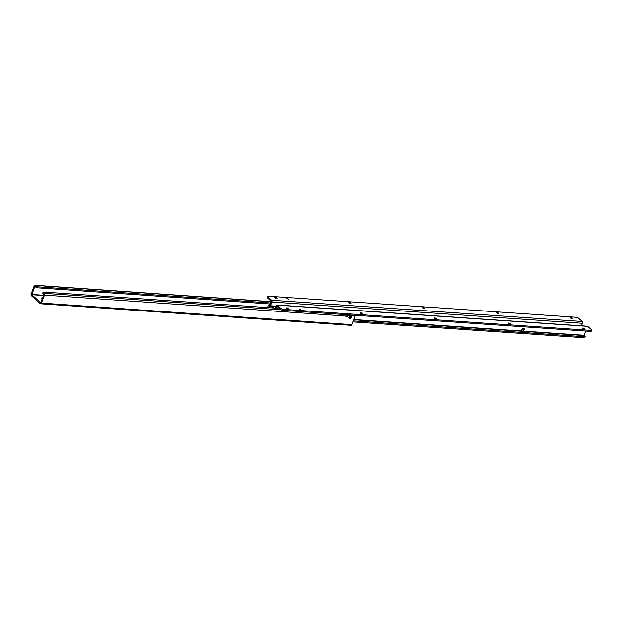 <?xml version="1.0" encoding="UTF-8"?>
<svg xmlns="http://www.w3.org/2000/svg" width="623" height="623" viewBox="0 0 623 623"><rect width="100%" height="100%" fill="white"/><g stroke="black" fill="none" stroke-linecap="round" stroke-linejoin="round"><path stroke-width="0.93" d="M570.543 317.87A1.199 0.405 -159.2 0 1 570.629 317.816A1.199 0.405 -159.2 0 1 570.987 317.785A1.199 0.405 -159.2 0 1 572.716 318.61A1.199 0.405 -159.2 0 1 572.747 318.703M496.617 312.801A1.199 0.405 -159.2 0 1 496.702 312.754A1.199 0.405 -159.2 0 1 497.053 312.723A1.199 0.405 -159.2 0 1 498.782 313.548A1.199 0.405 -159.2 0 1 498.813 313.642M422.682 307.739A1.199 0.405 -159.2 0 1 422.768 307.692A1.199 0.405 -159.2 0 1 423.126 307.653A1.199 0.405 -159.2 0 1 424.855 308.478A1.199 0.405 -159.2 0 1 424.886 308.572M348.755 302.669A1.199 0.405 -159.2 0 1 348.841 302.622A1.199 0.405 -159.2 0 1 349.192 302.591A1.199 0.405 -159.2 0 1 350.92 303.417A1.199 0.405 -159.2 0 1 350.951 303.51M274.821 297.607A1.199 0.405 -159.2 0 1 274.907 297.56A1.199 0.405 -159.2 0 1 275.265 297.529A1.199 0.405 -159.2 0 1 276.994 298.347A1.199 0.405 -159.2 0 1 277.025 298.448M572.303 318.789A1.199 0.405 -159.2 0 1 571.081 318.392A1.199 0.405 -159.2 0 1 570.551 317.792A1.199 0.405 -159.2 0 1 571.034 317.652A1.199 0.405 -159.2 0 1 572.257 318.041A1.199 0.405 -159.2 0 1 572.786 318.641A1.199 0.405 -159.2 0 1 572.303 318.789M498.377 313.719A1.199 0.405 -159.2 0 1 497.146 313.33A1.199 0.405 -159.2 0 1 496.624 312.73A1.199 0.405 -159.2 0 1 497.107 312.59A1.199 0.405 -159.2 0 1 498.33 312.98A1.199 0.405 -159.2 0 1 498.859 313.579A1.199 0.405 -159.2 0 1 498.377 313.719M424.442 308.658A1.199 0.405 -159.2 0 1 423.219 308.26A1.199 0.405 -159.2 0 1 422.69 307.661A1.199 0.405 -159.2 0 1 423.173 307.521A1.199 0.405 -159.2 0 1 424.395 307.918A1.199 0.405 -159.2 0 1 424.925 308.517A1.199 0.405 -159.2 0 1 424.442 308.658M350.515 303.588A1.199 0.405 -159.2 0 1 349.293 303.199A1.199 0.405 -159.2 0 1 348.763 302.599A1.199 0.405 -159.2 0 1 349.246 302.459A1.199 0.405 -159.2 0 1 350.469 302.848A1.199 0.405 -159.2 0 1 350.998 303.448A1.199 0.405 -159.2 0 1 350.515 303.588M276.581 298.526A1.199 0.405 -159.2 0 1 275.358 298.137A1.199 0.405 -159.2 0 1 274.829 297.537A1.199 0.405 -159.2 0 1 275.311 297.389A1.199 0.405 -159.2 0 1 276.542 297.786A1.199 0.405 -159.2 0 1 277.064 298.386A1.199 0.405 -159.2 0 1 276.581 298.526M288.332 299.266L286.798 298.401L288.332 299.266M269.759 307.739L271.924 302.023A1.332 0.833 -86.1 0 0 271.659 300.224L268.054 297A1.9 0.646 20.8 0 1 267.758 296.431A1.9 0.646 20.8 0 1 268.365 296.198L576.711 317.317L578.152 317.917L582.17 321.499A1.332 0.833 93.9 0 1 582.435 323.298L581.469 325.837M268.965 307.676L271.285 301.228L267.672 298.004A1.9 0.646 20.8 0 1 267.376 297.428L267.758 296.431M572.093 318.758A2.18 0.748 20.8 0 0 570.995 318.337M498.166 313.696A2.18 0.748 20.8 0 0 497.061 313.276M424.232 308.626A2.18 0.748 20.8 0 0 423.134 308.214M350.305 303.565A2.18 0.748 20.8 0 0 349.199 303.144M276.378 298.503A2.18 0.748 20.8 0 0 275.273 298.082M522.533 328.594A0.623 0.436 -48.3 0 1 521.739 329.481M582.248 328.313A1.199 0.405 -159.2 0 1 582.334 328.259A1.199 0.405 -159.2 0 1 582.684 328.228A1.199 0.405 -159.2 0 1 584.413 329.053A1.199 0.405 -159.2 0 1 584.444 329.146M508.313 323.244A1.199 0.405 -159.2 0 1 508.399 323.197A1.199 0.405 -159.2 0 1 508.757 323.166A1.199 0.405 -159.2 0 1 510.486 323.991A1.199 0.405 -159.2 0 1 510.517 324.085M434.387 318.182A1.199 0.405 -159.2 0 1 434.472 318.135A1.199 0.405 -159.2 0 1 434.823 318.096A1.199 0.405 -159.2 0 1 436.552 318.921A1.199 0.405 -159.2 0 1 436.583 319.015M360.452 313.112A1.199 0.405 -159.2 0 1 360.538 313.065A1.199 0.405 -159.2 0 1 360.896 313.034A1.199 0.405 -159.2 0 1 362.625 313.86A1.199 0.405 -159.2 0 1 362.656 313.953M286.525 308.05A1.199 0.405 -159.2 0 1 286.611 308.003A1.199 0.405 -159.2 0 1 286.962 307.972A1.199 0.405 -159.2 0 1 288.69 308.79A1.199 0.405 -159.2 0 1 288.722 308.891M523.398 328.259A1.612 1.137 -48.3 0 1 524.153 329.66A1.612 1.137 -48.3 0 1 522.518 331.093L522.136 331.07A1.612 1.137 -48.3 0 1 521.848 329.139A1.612 1.137 -48.3 0 1 522.206 328.734A1.612 1.137 -48.3 0 1 523.398 328.259M521.895 329.076A0.857 0.6 131.7 0 0 523.032 329.551A0.857 0.6 131.7 0 0 522.152 328.788M582.739 328.095A1.199 0.405 20.8 0 0 582.256 328.235A1.199 0.405 20.8 0 0 582.778 328.835A1.199 0.405 20.8 0 0 584.008 329.232A1.199 0.405 20.8 0 0 584.491 329.084A1.199 0.405 20.8 0 0 583.961 328.485A1.199 0.405 20.8 0 0 582.739 328.095M508.804 323.033A1.199 0.405 20.8 0 0 508.321 323.173A1.199 0.405 20.8 0 0 508.851 323.773A1.199 0.405 20.8 0 0 510.073 324.162A1.199 0.405 20.8 0 0 510.556 324.022A1.199 0.405 20.8 0 0 510.027 323.423A1.199 0.405 20.8 0 0 508.804 323.033M434.877 317.964A1.199 0.405 20.8 0 0 434.395 318.104A1.199 0.405 20.8 0 0 434.924 318.703A1.199 0.405 20.8 0 0 436.147 319.101A1.199 0.405 20.8 0 0 436.63 318.96A1.199 0.405 20.8 0 0 436.1 318.361A1.199 0.405 20.8 0 0 434.877 317.964M360.943 312.902A1.199 0.405 20.8 0 0 360.46 313.042A1.199 0.405 20.8 0 0 360.99 313.642A1.199 0.405 20.8 0 0 362.212 314.031A1.199 0.405 20.8 0 0 362.695 313.891A1.199 0.405 20.8 0 0 362.173 313.291A1.199 0.405 20.8 0 0 360.943 312.902M287.016 307.832A1.199 0.405 20.8 0 0 286.533 307.98A1.199 0.405 20.8 0 0 287.063 308.58A1.199 0.405 20.8 0 0 288.285 308.969A1.199 0.405 20.8 0 0 288.768 308.829A1.199 0.405 20.8 0 0 288.239 308.229A1.199 0.405 20.8 0 0 287.016 307.832M298.923 308.72L300.457 309.584L298.923 308.72M522.907 328.609A0.857 0.6 -48.3 0 1 521.801 329.855M585.737 331.101L584.133 335.314L585.153 336.638L584.366 337.775L352.875 321.92M275.864 308.159L276.721 306.103L280.381 309.351L280.763 308.346A1.9 0.646 -159.2 0 0 283.083 309.335L282.787 310.34L591.056 331.459L591.437 330.463L283.169 309.343M584.366 337.775L584.74 336.778L353.257 320.915M585.153 336.638L584.74 336.778M275.07 308.105L275.997 305.659A1.332 0.833 93.9 0 1 276.799 304.966A1.332 0.833 93.9 0 1 277.149 305.122L280.763 308.346M280.381 309.351A1.9 0.646 -159.2 0 0 282.702 310.332L282.787 310.34M276.799 304.966L587.302 326.234A1.332 0.833 -86.1 0 1 587.66 326.397L591.671 329.98L591.056 331.459M591.85 330.322L591.437 330.463M583.798 329.201A2.18 0.748 20.8 0 0 582.692 328.78M509.871 324.139A2.18 0.748 20.8 0 0 508.765 323.719M435.936 319.069A2.18 0.748 20.8 0 0 434.831 318.657M362.01 314.008A2.18 0.748 20.8 0 0 360.904 313.587M288.075 308.946A2.18 0.748 20.8 0 0 286.969 308.525M267.633 307.591A4.447 3.123 -48.3 0 1 267.882 306.687A4.447 3.123 -48.3 0 1 269.985 303.962M270.071 303.969A4.556 3.201 131.7 0 0 267.898 306.773A4.556 3.201 131.7 0 0 267.664 307.591M42.107 299.196A2.18 0.74 -159.2 0 1 41.624 298.697A2.18 0.74 -159.2 0 1 42.457 298.129A2.18 0.74 -159.2 0 1 42.512 298.137M279.322 308.401L43.446 292L44.217 293.301A1.332 0.833 94 0 1 44.474 295.1L41.437 303.074A1.332 0.833 94 0 1 40.643 303.775A1.332 0.833 94 0 1 40.285 303.611L31.415 295.691A1.332 0.833 94 0 1 31.15 293.892L34.187 285.918A1.332 0.833 94 0 1 34.981 285.225A1.332 0.833 94 0 1 35.34 285.381L37.59 286.782L270.748 302.988M40.775 302.622L43.867 294.562L42.738 293.145L43.119 292.14M40.666 302.614L31.796 294.695L34.795 286.455L37.209 287.779L37.59 286.782M37.209 287.779L270.366 303.993M346.006 314.677A1.332 0.833 94 0 1 345.999 316.063L345.975 316.126A0.763 0.53 131.7 0 0 346.31 316.834L346.598 316.858A0.763 0.53 131.7 0 0 347.447 316.227L347.79 315.324A0.763 0.53 131.7 0 0 347.798 315.316L353.747 315.643A1.9 1.332 -48.3 0 1 354.378 315.892A1.9 1.332 -48.3 0 1 354.588 317.411L351.831 324.653L41.437 303.074M345.929 316.313L345.999 316.313A0.763 0.53 131.7 0 0 346.84 315.69L347.182 314.779L347.79 315.324L347.198 314.755A0.763 0.53 131.7 0 1 347.182 314.779M353.514 315.191A1.9 1.332 -48.3 0 1 353.771 315.355L354.378 315.892M40.643 303.775L351.029 325.346A1.332 0.833 -86 0 0 351.831 324.653M346.123 315.277A4.556 3.201 -48.3 0 1 346.52 314.708M346.77 314.724A4.369 3.068 131.7 0 0 346.077 315.814M349.059 317.263A1.425 0.997 131.7 0 0 349.223 318.408A1.425 0.997 131.7 0 0 351.279 317.419A1.425 0.997 131.7 0 0 351.123 316.282A1.425 0.997 131.7 0 0 349.059 317.263M350.071 318.166A0.779 0.545 131.7 0 0 350.593 316.803A0.779 0.545 131.7 0 0 350.071 318.166M351.092 316.25A1.425 0.997 131.7 0 0 351.061 316.227A1.425 0.997 131.7 0 0 349.005 317.208A1.425 0.997 131.7 0 0 349.16 318.353A1.425 0.997 131.7 0 0 349.192 318.376M582.435 323.298L271.924 302.023M268.054 297L267.672 298.004M582.17 321.499L271.659 300.224M522.136 331.07L353.778 319.537M584.133 335.314L522.518 331.093M584.787 336.778L584.405 337.775M584.172 335.571L353.685 319.786M282.702 310.332L283.083 309.335M591.102 331.459L591.476 330.463M587.66 326.397L277.149 305.122M42.917 293.488L43.299 292.483M280.989 309.763L44.217 293.301M35.869 287.195L36.251 286.198M35.34 285.381L271.207 301.773M345.999 316.313L346.598 316.858M346.84 315.69L347.447 316.227M347.393 314.771L347.914 315.23M353.218 315.168L353.747 315.643M345.999 316.063L44.474 295.1M31.757 294.438L43.602 295.255M31.796 294.695L43.509 295.504M271.028 306.181L275.833 306.111L271.262 305.807L271.028 306.321L272.952 307.957M273.738 308.011L271.231 305.792L273.489 307.996M271.254 301.649L34.981 285.225"/></g></svg>
